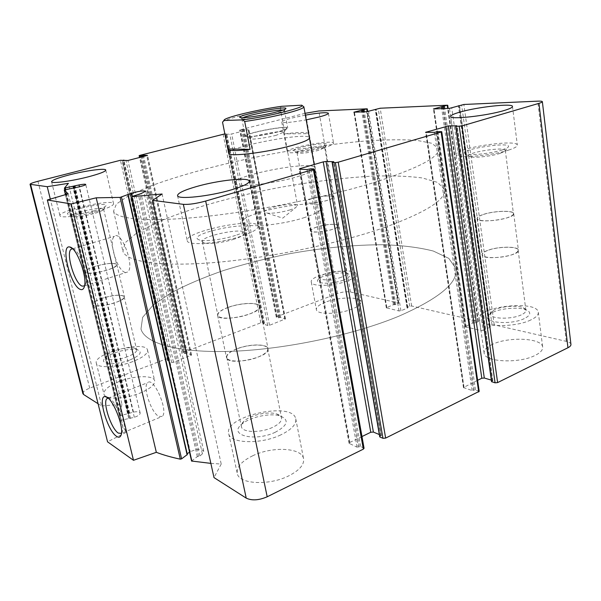 <?xml version="1.0" encoding="UTF-8"?>
<svg xmlns="http://www.w3.org/2000/svg" width="601" height="601" viewBox="0 0 601 601"><rect width="100%" height="100%" fill="white"/><g stroke="black" fill="none" stroke-linecap="round" stroke-linejoin="round"><path stroke-width="0.45" stroke-dasharray="3 2.25" d="M341.33 277.226C333.322 280.351 319.972 280.78 319.822 277.985L320.483 276.475C323.691 272.854 340.835 269.766 345.38 272.005L346.649 273.17C346.8 274.447 345.027 275.799 341.33 277.226M316.847 227.028C312.993 228.35 311.108 229.552 311.198 230.634C311.258 232.948 324.705 232.114 332.871 229.244C336.635 227.929 338.461 226.75 338.355 225.698C338.198 223.369 324.938 224.226 316.847 227.028M521.24 314.886C511.489 319.619 490.626 319.093 490.566 314.263L492.136 311.371C497.32 306.765 516.62 304.504 523.328 307.78L525.867 310.214C526.063 311.799 524.523 313.354 521.24 314.886M487.358 250.594C483.858 251.999 482.182 253.382 482.34 254.749C482.272 258.768 503.36 258.475 513.344 254.185C516.702 252.796 518.295 251.443 518.137 250.129C517.972 246.049 497.23 246.448 487.358 250.594M272.411 427.454C260.496 433.118 242.301 432.622 241.414 426.778C241.001 425.042 241.827 423.202 243.901 421.256C250.166 415.103 268.106 411.114 276.64 413.946C279.42 414.803 281.05 416.095 281.523 417.808C282.057 421.068 279.014 424.283 272.411 427.454M236.756 348.956C229.747 351.833 226.427 354.695 226.802 357.557C227.478 362.433 245.877 362.23 258.145 357.054C264.951 354.162 268.136 351.36 267.723 348.633C266.882 343.704 248.904 343.982 236.756 348.956M127.615 356.671C118.435 360.202 106.527 360.705 106.001 357.648L106.865 355.364C110.734 350.668 128.884 346.026 134.669 348.212L136.645 349.752C136.893 351.885 133.888 354.192 127.615 356.671M102.636 298.194C96.115 300.462 92.907 302.521 93.02 304.361C93.403 306.893 105.408 306.059 114.799 302.791C121.222 300.515 124.347 298.487 124.182 296.714C121.425 294.347 114.243 294.836 102.636 298.194M570.927 344.328C570.649 343.013 569.102 342.022 566.292 341.345L494.225 324.871L492.054 325.096L489.161 326.516L490.085 326.831L459.404 105.874L490.085 326.831M490.1 327.199L483.091 330.362L451.772 108M82.87 393.565C82.84 391.807 85.109 390.011 89.692 388.163L165.703 359.135L167.521 358.947L169.046 359.638L167.604 360.608L171.661 362.501L173.509 362.305L191.554 355.033L187.294 353.155L184.732 353.628L183.027 352.832L183.748 352.246L260.834 322.82L264.312 323.165L263.238 324.052L267.738 325.487L269.526 325.291L285.46 318.898L280.667 317.373L278.24 317.824L276.302 317.155L276.873 316.697L337.597 293.513C342.345 291.898 346.634 291.395 350.458 292.003L398.486 302.979L398.335 303.588L395.811 304.609L393.4 304.699L386.308 307.795L399.011 310.965L400.935 310.755L407.613 308.005L407.185 307.246L411.64 305.992L477.938 321.152L478.381 321.43L477.945 321.858L475.293 323.037L472.506 323.105L465.114 326.621L480.905 330.588L483.091 330.362M305.03 113.326L240.347 129.786L248.221 129.748L231.678 133.978L225.398 134.331L226.705 133.865L224.872 133.873M98.076 403.729L101.659 406.013L50.319 199.104M101.659 406.013L121.92 404.135L68.379 183.343M121.92 404.135L119.922 415.719L128.802 413.428L74.404 187.918M68.161 193.845L126.165 432.367L120.966 422.39L120.531 420.715L121.289 420.204L134.323 417.297C138.283 415.967 140.228 414.525 140.161 412.977C139.47 411.693 137.246 411.407 133.475 412.098L128.802 413.428M126.165 432.367L107.556 441.818M187.354 454.536L127.893 194.619M187.166 453.695L187.061 454.348M189.563 452.222L190.284 451.779L132.37 196.324M191.561 461.027L197.308 456.647L199.915 455.986L202.394 453.838L203.716 451.171C201.237 448.579 196.767 448.782 190.284 451.779M210.853 463.379L221.206 464.047L162.09 194.01M221.206 464.047L214.009 477.6M364.063 448.263L360.683 446.498L358.399 447.061L308.426 169.317M361.975 436.544L349.827 442.456L349.098 443.32L357.054 447.167L358.399 447.061M379.344 434.576L381.109 435.327L333.788 161.894M379.855 436.529L381.109 435.327M479.207 391.356L475.474 389.921L473.4 390.425L435.74 132.13M477.615 380.29L463.446 387.532L472.123 390.537L473.4 390.425M491.348 380.117L492.565 380.478L456.88 125.955M491.565 381.65L492.565 380.478M252.848 455.708C241.542 461.222 236.358 467.18 237.297 473.565C238.92 484.256 269.353 485.871 288.953 475.752C299.674 470.17 304.527 464.423 303.528 458.518C301.514 447.557 272.178 446.273 252.848 455.708M492.196 344.463C486.472 347.19 483.79 350.09 484.158 353.178C484.263 362.027 519.099 363.845 535.213 355.364C540.539 352.674 543.019 349.887 542.658 347.002C541.974 337.867 508.048 336.5 492.196 344.463M325.434 302.198C319.131 304.707 316.111 307.194 316.374 309.658C316.682 314.819 338.987 314.526 352.254 308.997C358.301 306.495 361.186 304.076 360.885 301.732C360.33 296.496 338.528 296.909 325.434 302.198M119.201 381.5C108.638 385.789 103.56 390.011 103.973 394.166C104.942 399.8 124.88 399.304 140.041 393.069C150.31 388.727 155.178 384.602 154.645 380.696C153.495 375.001 134.166 375.55 119.201 381.5M305.353 115.144L291.966 118.036C285.197 119.794 281.786 121.117 281.749 122.011C283.552 123.152 291.695 122.439 306.194 119.854M234.683 183.313L228.703 153.33C225.473 147.313 308.598 131.311 309.395 137.794L314.759 167.889C315.014 170.143 309.199 173.08 297.315 176.702C272.704 184.199 234.443 188.045 234.683 183.313C231.145 175.68 313.677 159.783 314.759 167.889M377.127 181.54C329.776 196.512 258.362 211.019 203.469 216.683C148.439 222.378 116.098 219.222 113.566 211.101L116.429 204.024L128.404 195.828L147.831 187.069C179.023 175.154 222.926 163.54 268.557 154.592C303.452 148.041 336.26 143.474 366.971 140.867C386.233 139.635 402.783 139.455 416.621 140.326L431.871 143.286L438.354 148.552C440.278 156.5 419.874 167.499 377.127 181.54M399.034 316.126C354.027 334.9 285.377 349.414 231.663 351.3C177.821 353.2 144.931 343.284 140.98 329.032L142.64 317.336L153.263 304.985L171.308 292.71C186.415 284.761 203.777 277.377 223.392 270.563C243.848 264.192 265.191 258.708 287.413 254.125C321.46 247.882 353.643 244.75 383.971 244.735C403.023 245.418 419.483 247.522 433.336 251.053L448.812 258.377L455.821 268.407C458.563 282.365 439.632 298.269 399.034 316.126C354.027 334.9 285.377 349.414 231.663 351.3C177.821 353.2 144.931 343.284 140.98 329.032L142.64 317.336L153.263 304.985L171.308 292.71C186.415 284.761 203.777 277.377 223.392 270.563C243.848 264.192 265.191 258.708 287.413 254.125C321.46 247.882 353.643 244.75 383.971 244.735C403.023 245.418 419.483 247.522 433.336 251.053L448.812 258.377L455.821 268.407C458.563 282.365 439.632 298.269 399.034 316.126M72.698 248.799L72.961 248.844C79.122 249.287 88.79 275.874 85.673 283.852L84.486 285.866L127.577 272.005L125.136 272.366C117.112 270.743 108.007 240.017 114.49 236.306C121.447 229.958 135.24 267.52 127.577 272.005M108.157 398.14L108.533 398.162C114.235 398.072 125.038 423.968 122.401 431.578L121.44 433.366L162.12 416.455L158.717 416.358C151.009 412.504 142.384 386.045 147.733 382.649C153.751 376.354 168.956 411.88 162.12 416.455M97.009 211.342C80.647 216.029 60.168 218.418 59.957 215.751C57.358 210.928 112.988 198.51 113.574 203.701C113.619 205.557 108.097 208.104 97.009 211.342M94.064 210.823C82.157 213.926 73.668 215.158 68.597 214.519C59.153 211.868 112.026 200.035 105.566 206.211C104.018 207.54 100.179 209.08 94.064 210.823M93.606 213.686C83.682 216.285 76.59 217.307 72.33 216.758L71.542 216.262C69.866 213.363 103.252 205.865 103.582 209.043L103.237 209.787C101.93 210.921 98.714 212.221 93.606 213.686M94.988 266.408C88.377 268.564 85.094 270.45 85.139 272.058C85.447 274.266 97.512 273.222 107.031 270.127C113.536 267.963 116.737 266.108 116.632 264.56C113.935 262.562 106.723 263.178 94.988 266.408M324.022 147.628C309.891 151.722 287.023 154.277 287.255 151.835C285.272 148.116 333.352 139.154 333.57 143.218C333.653 144.308 330.467 145.773 324.022 147.628M320.063 147.576C311.228 150.115 296.924 152 294.43 150.986C287.458 148.732 331.714 140.491 326.621 144.991L320.063 147.576M318.943 150.265C309.177 152.707 302.033 153.646 297.51 153.09L297.014 152.729C295.775 150.468 324.63 145.096 324.705 147.583L318.943 150.265M311.739 198.721C307.84 199.975 305.924 201.072 305.992 202.011C305.992 204.024 319.492 202.95 327.755 200.231C331.564 198.991 333.427 197.909 333.337 197C333.232 194.972 319.927 196.069 311.739 198.721M508.979 149.98C491.558 155.869 455.438 158.799 456.061 154.525C453.357 148.485 516.807 138.613 517.333 145.111C517.506 146.471 514.719 148.094 508.979 149.98M502.413 149.897C491.866 153.42 470.2 155.794 465.85 153.976C454.311 149.889 516.575 140.251 507.717 147.561L502.413 149.897M500.227 153.338C491.423 156.305 473.378 158.258 469.666 156.703L468.675 155.959C467.015 152.263 505.125 146.396 505.298 150.363L504.675 151.362L500.227 153.338M482.46 214.812C478.914 216.135 477.209 217.389 477.337 218.576C477.194 222.092 498.424 221.288 508.544 217.277C511.947 215.969 513.577 214.752 513.434 213.61C513.344 210.05 492.467 210.943 482.46 214.812M240.896 236.328C219.245 243.555 187.64 246.034 187.257 240.836C183.32 231.888 256.492 216.728 258.039 226.104C258.438 228.951 252.72 232.362 240.896 236.328M235.562 235.404C223.256 239.438 205.317 241.73 199.675 240.039C181.945 234.458 259.166 218.433 246.778 230.228C244.787 231.896 241.054 233.624 235.562 235.404M234.255 239.123C223.993 242.511 209.073 244.397 204.302 242.962L202.342 241.692C199.817 236.291 243.781 227.148 244.622 232.88L243.645 234.751C241.963 236.17 238.83 237.628 234.255 239.123M228.132 307.464C220.995 310.169 217.577 312.775 217.878 315.277C218.418 319.544 236.937 318.898 249.43 314.03C256.349 311.318 259.64 308.771 259.294 306.39C258.58 302.078 240.483 302.784 228.132 307.464M132.596 361.637C117.233 367.617 97.197 368.428 96.355 363.282C92.592 353.568 145.795 339.971 147.53 350.052C147.989 353.613 143.008 357.475 132.596 361.637M129.523 360.119C115.43 365.633 98.684 364.386 104.754 358.489C109.405 352.847 130.943 347.333 137.869 349.947C142.692 352.314 139.905 355.709 129.523 360.119M280.757 434.899C260.804 444.552 230.168 443.598 228.748 433.794C223.046 416.32 292.544 400.882 295.752 418.784C296.654 424.201 291.658 429.572 280.757 434.899M275.333 432.217C255.17 441.953 228.297 435.409 241.294 424.674C248.806 417.312 270.052 412.579 280.246 415.967C289.509 419.949 287.871 425.365 275.333 432.217M530.698 320.002C514.358 328.056 479.297 327.019 479.313 318.928C475.819 306.818 537.016 299.629 538.293 312.212C538.624 314.849 536.092 317.441 530.698 320.002M524.252 318.628C508.987 326.05 478.727 321.941 489.514 314.323C495.712 308.809 518.603 306.134 526.664 310.063C531.442 312.528 530.63 315.382 524.252 318.628M347.34 280.937C333.931 286.234 311.521 286.902 311.31 282.2C308.644 274.574 355.236 266.198 356.13 274.154C356.393 276.287 353.463 278.548 347.34 280.937M343.374 280.096C331.564 284.761 312.926 283.92 318.485 279.142C322.339 274.792 342.698 271.134 348.167 273.816C351.209 275.453 349.609 277.542 343.374 280.096M94.898 266.386C88.189 268.572 84.861 270.48 84.906 272.118C85.447 276.528 119.126 268.467 116.864 264.508C114.13 262.479 106.805 263.103 94.898 266.386M102.553 298.156C95.935 300.462 92.674 302.551 92.787 304.422C93.486 309.485 126.819 301.251 124.415 296.654C121.612 294.257 114.325 294.753 102.553 298.156M227.982 307.419C220.74 310.161 217.269 312.805 217.57 315.345C218.569 323.21 262.945 313.662 259.594 306.33C258.873 301.95 240.513 302.671 227.982 307.419M236.606 348.896C229.492 351.818 226.119 354.725 226.494 357.625C227.741 366.61 271.569 357.017 268.023 348.572C267.175 343.569 248.927 343.855 236.606 348.896M482.28 214.797C478.674 216.135 476.939 217.412 477.074 218.614C476.999 224.03 515.658 218.772 513.705 213.573C513.615 209.959 492.429 210.868 482.28 214.797M487.171 250.564C483.617 251.992 481.919 253.397 482.077 254.786C482.115 260.984 520.451 256.109 518.408 250.099C518.242 245.952 497.185 246.365 487.171 250.564M311.618 198.713C307.667 199.983 305.721 201.095 305.789 202.049C305.841 205.497 335.095 200.133 333.54 196.963C333.435 194.904 319.927 196.016 311.618 198.713M316.727 227.013C312.82 228.35 310.905 229.574 311.002 230.671C311.153 234.63 340.189 229.349 338.558 225.66C338.393 223.302 324.946 224.165 316.727 227.013M222.543 122.221L223.106 121.597C227.08 118.42 257.438 111.253 280.224 107.985L281.674 106.309M304.775 217.449C280.554 225.578 242.526 228.478 242.519 222.573C238.574 212.867 320.333 197.12 321.783 207.315C322.144 210.147 316.479 213.52 304.775 217.449M280.224 107.985L284.994 133.865C299.05 132.062 306.931 131.987 308.629 133.64L284.994 133.865M303.836 106.738L308.629 133.64M384.602 227.463C338.055 243.773 267.588 258.28 213.092 262.629C158.461 266.994 125.925 261.48 122.897 251.233L125.339 242.556L136.848 232.91L155.802 222.933C186.363 209.591 229.725 197.256 274.95 188.346C309.56 181.9 342.157 177.821 372.74 176.116C391.935 175.545 408.455 176.153 422.3 177.941L437.633 182.411L444.297 189.338C446.505 199.374 426.605 212.085 384.602 227.463M283.116 110.043L284.498 110.419L284.183 110.892L274.792 113.987C263.125 116.955 245.223 119.674 242.428 118.93L241.827 118.637L242.969 117.713M278.12 131.852C265.049 135.368 245.065 137.937 245.238 136.149C243.428 133.422 287.556 124.925 287.714 127.968C287.759 128.832 284.566 130.124 278.12 131.852M277.549 131.859C266.649 134.782 249.858 137.208 246.928 136.329C238.605 134.384 292.409 124.024 286.346 128.734C285.19 129.576 282.26 130.612 277.549 131.859M276.347 135.233C267.242 137.682 253.261 139.687 250.752 138.921L250.166 138.591C248.679 136.344 283.912 129.561 284.018 132.07L276.347 135.233M290.26 209.839C281.568 212.356 273.973 213.468 267.49 213.197L264.357 212.018C264.275 210.786 266.799 209.351 271.93 207.713C281.922 204.505 297.36 203.206 297.578 205.617L295.376 207.826L290.26 209.839M566.292 341.345L537.73 101.156M494.225 324.871L463.882 104.469M492.054 325.096L461.598 104.844M489.379 326.298L458.706 105.641M489.394 326.666L458.728 106.069M480.905 330.588L449.473 108.368M465.542 326.906L433.854 109.006M465.557 326.178L433.982 108.999M472.506 323.105L441.758 108.683M473.565 322.992L442.892 108.638M474.234 323.15L443.561 108.608M475.293 323.037L444.695 108.563M477.945 321.858L447.662 108.443M477.938 321.152L447.302 105.213M411.64 305.992L380.2 108.225M409.732 306.202L378.209 108.556M407.185 307.246L375.467 109.277M407.125 307.562L375.4 109.615M407.681 307.689L375.941 109.472M407.613 308.005L375.828 109.502M400.935 310.755L368.631 111.403M399.011 310.965L366.625 111.733M386.616 307.99L354.177 112.244M386.781 307.374L354.455 112.229M393.4 304.699L361.832 111.929M394.339 304.594L362.824 111.891M394.872 304.715L363.365 111.869M395.811 304.609L364.364 111.831M398.335 303.588L367.166 111.688M398.486 302.979L366.963 108.819M350.458 292.003L318.846 110.975M337.597 293.513L305.488 113.213M276.873 316.697L240.347 129.786M276.505 317.305L239.889 130.064M278.24 317.824L241.602 130.034M279.119 317.726L242.519 129.884M279.788 317.478L243.232 129.703M280.667 317.373L244.141 129.546M285.25 318.74L248.664 129.47M284.897 319.364L248.221 129.748M269.526 325.291L231.678 133.978M267.738 325.487L229.815 134.286M263.238 324.052L225.398 134.331M263.433 323.736L225.638 134.181M264.109 323.481L226.367 133.993M264.312 323.165L226.615 133.85M262.599 322.624L224.932 133.873M260.834 322.82L223.099 134.173M183.748 352.246L139.95 155.328M183.177 352.967L139.665 157.507M184.732 353.628L141.062 157.146M185.641 353.538L141.994 156.914M186.385 353.253L142.798 156.703M187.294 353.155L143.729 156.47M191.396 354.89L147.425 155.471M190.833 355.627L146.712 155.704M173.509 362.305L127.945 160.505M171.661 362.501L126.022 160.813M167.671 360.675L122.206 160.632M167.98 360.3L122.627 160.647M168.738 360.007L123.505 160.692M169.046 359.638L123.776 160.054M167.521 358.947L122.319 159.986M165.703 359.135L120.425 160.294M89.692 388.163L37.931 181.284M119.915 415.689L64.833 189.766L119.922 415.719M120.733 415.787L65.637 189.585M128.058 413.916L73.495 187.925M129.628 412.917L75.365 187.715M133.475 412.098L79.437 186.783M134.323 417.297L79.031 186.881M130.462 418.461L74.862 187.835M129.538 418.394L73.915 187.933L129.538 418.409M128.697 418.304L73.067 188M121.289 420.204L65.111 189.706M120.531 420.715L64.239 189.999M187.046 453.77L128.028 194.619M202.394 453.838L143.962 192.418M199.915 455.986L141.047 193.59M198.578 456.339L139.605 193.905M197.308 456.647L138.23 194.198M191.779 460.667L131.852 196.512M363.658 447.85L313.872 168.934M360.683 446.498L310.897 168.791M359.338 446.603L309.477 169.009M357.054 447.167L306.998 169.535M349.481 443.703L299.456 169.166M349.827 442.456L300.079 169.197M380.981 435.943L333.547 161.977M380.072 436.394L332.533 162.27M478.674 390.935L441.239 131.627M475.474 389.921L437.971 131.657M474.197 390.034L436.619 131.867M472.123 390.537L434.388 132.34M463.949 387.938L426.056 132.415M463.972 386.924L426.252 132.415M492.587 380.974L456.828 125.97M491.813 381.357L455.979 126.218M311.198 230.634L319.822 277.985M338.355 225.698L346.649 273.17M482.34 254.749L490.566 314.263M518.137 250.129L525.867 310.214M226.802 357.557L241.414 426.778M267.723 348.633L281.523 417.808M93.02 304.361L106.001 357.648M124.182 296.714L136.645 349.752M489.161 326.516L458.51 106.129M490.318 326.982L459.615 105.776M465.114 326.621L433.434 108.954M478.381 321.43L448.181 108.42M406.96 307.457L375.249 109.652M407.846 307.802L376.091 109.397M386.308 307.795L353.876 112.207M398.801 303.182L367.707 111.606M276.302 317.155L239.701 130.034M285.46 318.898L248.859 129.5M263.14 323.977L225.307 134.308M264.41 323.24L226.705 133.865M183.027 352.832L139.552 157.537M191.554 355.033L147.538 155.389M167.604 360.608L122.146 160.61M169.114 359.706L123.979 160.715M140.161 412.977L85.755 184.462M129.531 418.379L73.915 187.933M120.966 422.39L65.411 194.656M186.761 454.161L127.615 194.589M203.716 451.171L145.758 191.246M349.098 443.32L299.103 169.069M381.319 435.53L333.953 161.774M463.446 387.532L425.576 132.333M492.835 380.688L457.121 125.819M113.566 211.101L122.897 251.233M438.354 148.552L444.297 189.338M72.961 248.844L72.39 248.506M85.673 283.852L84.283 286.872M72.623 248.791L114.49 236.306M108.533 398.162L107.677 397.749M122.401 431.578L121.199 434.688M108.165 398.147L147.733 382.649M51.573 181.772L59.957 215.751M105.784 170.113L113.574 203.701M103.237 209.787L105.566 206.211M72.33 216.758L68.597 214.519M71.542 216.262L85.139 272.058M103.582 209.043L116.632 264.56M281.749 122.011L287.255 151.835M328.416 113.311L333.57 143.218M324.442 148.079L326.621 144.991M297.51 153.09L294.43 150.986M297.014 152.729L305.992 202.011M324.705 147.583L333.337 197M450.675 116.481L456.061 154.525M512.495 106.52L517.333 145.111M504.675 151.362L507.717 147.561M469.666 156.703L465.85 153.976M468.675 155.959L477.337 218.576M505.298 150.363L513.434 213.61M177.558 195.693L187.257 240.836M249.265 181.269L258.039 226.104M243.645 234.751L246.778 230.228M204.302 242.962L199.675 240.039M202.342 241.692L217.878 315.277M244.622 232.88L259.294 306.39M96.355 363.282L103.973 394.166M147.53 350.052L154.645 380.696M106.865 355.364L104.754 358.489M134.669 348.212L137.869 349.947M228.748 433.794L237.297 473.565M295.752 418.784L303.528 458.518M243.901 421.256L241.294 424.674M276.64 413.946L280.246 415.967M479.313 318.928L484.158 353.178M538.293 312.212L542.658 347.002M492.136 311.371L489.514 314.323M523.328 307.78L526.664 310.063M311.31 282.2L316.374 309.658M356.13 274.154L360.885 301.732M320.483 276.475L318.485 279.142M345.38 272.005L348.167 273.816M84.906 272.118L92.787 304.422M116.864 264.508L124.415 296.654M217.57 315.345L226.494 357.625M259.594 306.33L268.023 348.572M477.074 218.614L482.077 254.786M513.705 213.573L518.408 250.099M305.789 202.049L311.002 230.671M333.54 196.963L338.558 225.66M224.376 119.689L223.106 121.597M228.703 153.33L242.519 222.573M314.158 164.516L321.783 207.315M284.183 110.892L285.49 108.961M242.428 118.93L240.52 117.623M241.827 118.637L245.238 136.149M284.498 110.419L287.714 127.968M283.71 132.581L286.346 128.734M250.752 138.921L246.928 136.329M250.166 138.591L264.357 212.018M284.018 132.07L297.578 205.617M267.49 213.197L282.733 218.163L295.376 207.826"/><path stroke-width="0.9" d="M477.615 380.29L481.807 378.247L484.301 378.021L448.414 125.925L456.85 125.782L455.956 126.405L461.951 125.925L538.947 103.349C541.268 102.658 542.403 102.095 542.357 101.667C542.17 101.208 540.63 101.036 537.73 101.156L463.882 104.469L449.473 108.368L433.434 108.954L447.302 105.213L380.2 108.225L366.625 111.733L353.876 112.207L366.963 108.819L318.846 110.975L305.03 113.326M455.686 126.36L491.565 381.65L495.066 382.829L497.605 382.597L567.945 347.739C570.071 346.657 571.07 345.522 570.927 344.328L542.365 101.712M224.872 133.873L139.95 155.328L139.131 155.644L140.747 155.727L143.451 155.216L147.538 155.389L127.945 160.505L120.425 160.294L37.931 181.284C32.792 182.629 30.163 183.636 30.05 184.297L47.231 186.686L68.379 183.343L64.435 188.121L78.994 184.958C82.991 184.199 85.244 184.019 85.748 184.432C85.575 185.025 83.336 185.844 79.031 186.881L64.239 189.999L68.161 193.845L47.351 199.983L71.181 203.942L96.22 197.812L120.102 197.406L131.657 193.184C138.861 191.156 143.556 190.494 145.743 191.193L141.047 193.59L131.566 196.685L162.09 194.01L152.526 200.343L183.358 204.348C188.902 204.686 196.339 203.589 205.677 201.057L313.384 169.482L313.872 168.934L310.897 168.791L306.998 169.535L299.456 169.166L299.974 168.633L323.248 161.879L326.027 161.459L333.758 161.722L332.128 162.48L335.358 162.638L338.205 162.202L441.142 132.025L441.758 131.717L441.239 131.627L437.971 131.657L434.388 132.34L425.576 132.333L448.414 125.925M82.87 393.565L83.599 394.511L98.076 403.729M50.319 199.104L47.231 186.686M71.181 203.942L133.49 460.291L107.556 441.818L47.351 199.983M116.594 436.371C107.248 430.744 97.039 394.662 105.43 396.66C111.861 396.502 124.189 426.071 121.199 434.688C120.418 437.325 118.885 437.881 116.594 436.371M80.429 289.434C70.73 286.669 59.972 244.164 69.821 247.019C76.77 247.477 87.821 277.85 84.283 286.872C83.516 289.224 82.232 290.08 80.429 289.434M133.49 460.291L156.328 452.313L96.22 197.812M156.328 452.313C163.322 454.987 171.315 457.271 180.292 459.164L181.592 458.856L187.354 454.536L128.178 194.656M187.166 453.695L189.563 452.222M131.566 196.685L191.561 461.027L210.853 463.379M314.248 169.039L364.063 448.263L363.35 449.135L267.197 496.787C258.836 500.355 251.842 500.806 246.222 498.124L214.009 477.6L152.526 200.343M361.975 436.544L370.772 432.262L323.248 161.879M379.344 434.576L373.394 432.059L370.772 432.262M379.855 436.529L379.937 437.01L382.957 438.294L385.639 438.091L479.207 391.356L441.758 131.717M484.301 378.021L491.348 380.117M196.429 186.573C183.801 190.232 177.505 193.274 177.558 195.693C177.671 199.75 209.501 196.407 231.558 189.796C243.6 186.167 249.49 183.252 249.22 181.044C248.544 176.979 217.998 180.323 196.429 186.573M459.915 112.117C453.68 113.905 450.6 115.362 450.675 116.481C449.909 119.832 486.269 115.918 503.946 110.569C509.768 108.841 512.608 107.459 512.48 106.415C512.518 103.064 477.209 107.023 459.915 112.117M306.194 119.854L318.68 117.097C325.201 115.369 328.446 114.092 328.409 113.251C326.621 112.147 318.936 112.778 305.353 115.144M69.265 174.906C57.734 177.926 51.836 180.217 51.573 181.772C51.633 183.846 72.21 181.074 88.805 176.694C100.051 173.681 105.708 171.458 105.761 170.023C105.46 167.972 85.56 170.676 69.265 174.906M309.395 137.794C309.575 139.597 303.648 142.189 291.613 145.57C266.701 152.571 228.26 157.161 228.703 153.33L227.899 149.296C228.936 150.979 236.336 150.994 250.106 149.356L244.705 121.507L242.616 119.869L223.85 120.531L224.376 119.689C228.267 116.571 259.662 109.299 281.674 106.309L301.672 105.198C307.194 106.873 269.218 116.444 242.616 119.869M84.486 285.866L82.269 286.144C74.87 284.213 65.396 252.773 71.181 249.22L72.698 248.799M121.44 433.366L118.337 433.103C111.14 428.866 102.275 401.799 107.038 398.591L108.157 398.14M275.393 112.274C262.81 115.46 243.488 118.405 240.52 117.623C232.046 116.046 291.718 104.551 285.49 108.961C284.258 109.788 280.892 110.884 275.393 112.274M301.807 105.295L303.873 106.813C303.963 108.15 297.923 110.381 285.745 113.514C272.493 116.782 258.813 119.449 244.705 121.507M223.85 120.531L222.543 122.221L227.899 149.296M242.969 117.713C248.453 114.964 276.993 109.502 283.116 110.043M227.884 148.965L250.106 149.356M497.605 382.597L461.951 125.925M567.945 347.739L538.947 103.349M441.758 108.683L441.465 106.662M442.892 108.638L442.576 106.482M443.561 108.608L443.253 106.452M444.695 108.563L444.372 106.272M447.662 108.443L447.242 105.483M361.832 111.929L361.532 110.126M362.824 111.891L362.508 109.96M363.365 111.869L363.049 109.938M364.364 111.831L364.026 109.773M367.166 111.688L366.745 109.066M139.665 157.507L139.259 155.674M141.062 157.146L140.747 155.727M141.994 156.914L141.693 155.576M142.798 156.703L142.505 155.366M143.729 156.47L143.451 155.216M123.505 160.692L123.4 160.234M83.599 394.511L30.628 184.537M64.833 189.766L64.435 188.128L64.833 189.766M65.637 189.585L65.261 188.045M73.495 187.925L73.119 186.363M74.404 187.918L73.961 186.077M75.365 187.715L74.892 185.777M79.437 186.783L78.994 184.958M180.292 459.164L120.102 197.406M181.592 458.856L121.5 197.12M187.136 454.889L127.9 194.822M132.37 196.324L131.657 193.184M191.899 461.23L131.882 196.715M246.222 498.124L183.358 204.348M267.197 496.787L205.677 201.057M363.35 449.135L313.384 169.482M300.079 169.197L299.974 168.633M373.394 432.059L326.027 161.459M379.937 437.01L332.33 162.533M382.957 438.294L335.358 162.638M385.639 438.091L338.205 162.202M478.689 391.972L441.142 132.025M426.252 132.415L426.192 132.025M481.807 378.247L445.777 126.345M491.836 381.86L455.956 126.405M495.066 382.829L459.254 126.345M458.51 106.129L458.458 105.753M448.181 108.42L447.73 105.265M367.707 111.606L367.264 108.849M139.552 157.537L139.131 155.644M123.979 160.715L123.836 160.069M82.9 393.67L30.05 184.297M65.411 194.656L64.42 190.6M379.727 436.799L332.128 162.48M72.39 248.506L69.821 247.019M71.181 249.22L72.623 248.791M107.677 397.749L105.43 396.66M107.038 398.591L108.165 398.147M303.888 106.925L314.158 164.516"/></g></svg>
